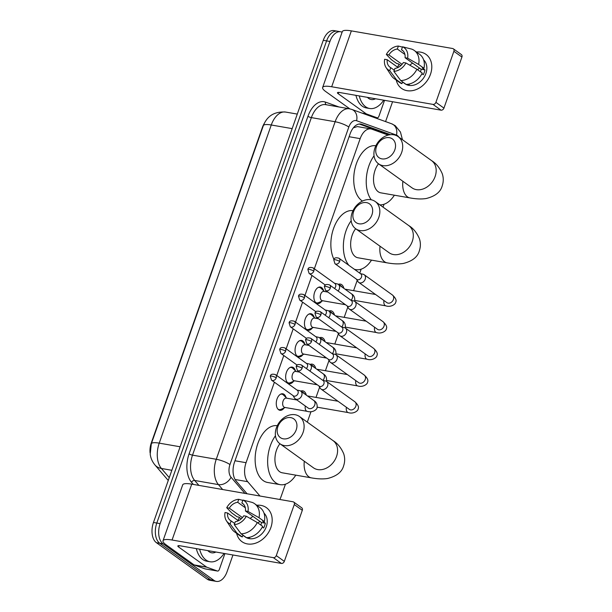 <?xml version="1.0" encoding="UTF-8"?>
<svg xmlns="http://www.w3.org/2000/svg" width="612" height="612" viewBox="0 0 612 612"><rect width="100%" height="100%" fill="white"/><g stroke="black" fill="none" stroke-linecap="round" stroke-linejoin="round"><path stroke-width="0.92" d="M321.751 301.226A8.377 4.934 -80.1 0 1 317.49 303.56A8.377 4.934 -80.1 0 1 316.213 303.009A8.377 4.934 -80.1 0 1 314.308 293.324A8.377 4.934 -80.1 0 1 320.359 287.051A8.377 4.934 -80.1 0 1 321.637 287.594A8.377 4.934 -80.1 0 1 323.587 290.685M312.357 327.91A8.377 4.934 -80.1 0 1 308.088 330.243A8.377 4.934 -80.1 0 1 306.811 329.7A8.377 4.934 -80.1 0 1 304.906 320.007A8.377 4.934 -80.1 0 1 310.965 313.734A8.377 4.934 -80.1 0 1 312.242 314.285A8.377 4.934 -80.1 0 1 314.185 317.376M302.955 354.593A8.377 4.934 -80.1 0 1 298.694 356.926A8.377 4.934 -80.1 0 1 297.417 356.383A8.377 4.934 -80.1 0 1 295.512 346.698A8.377 4.934 -80.1 0 1 301.563 340.417A8.377 4.934 -80.1 0 1 302.841 340.968A8.377 4.934 -80.1 0 1 304.791 344.059M293.561 381.284A8.377 4.934 -80.1 0 1 289.292 383.617A8.377 4.934 -80.1 0 1 288.015 383.066A8.377 4.934 -80.1 0 1 286.11 373.381A8.377 4.934 -80.1 0 1 292.169 367.108A8.377 4.934 -80.1 0 1 293.446 367.651A8.377 4.934 -80.1 0 1 295.389 370.742M284.159 407.967A8.377 4.934 -80.1 0 1 279.898 410.3A8.377 4.934 -80.1 0 1 278.621 409.749A8.377 4.934 -80.1 0 1 276.716 400.064A8.377 4.934 -80.1 0 1 282.767 393.791A8.377 4.934 -80.1 0 1 284.045 394.335A8.377 4.934 -80.1 0 1 285.995 397.425M338.023 290.983A4.712 3.664 -54.3 0 0 339.323 288.864A4.712 3.664 -54.3 0 0 338.321 284.381A8.912 5.248 -80.1 0 1 340.356 284.098A8.912 5.248 -80.1 0 1 341.718 284.679A8.912 5.248 -80.1 0 1 343.898 288.39M328.935 311.08A8.912 5.248 -80.1 0 1 330.962 310.781A8.912 5.248 -80.1 0 1 332.324 311.363A8.912 5.248 -80.1 0 1 334.504 315.073M319.227 344.349A4.712 3.664 -54.3 0 0 320.527 342.238A4.712 3.664 -54.3 0 0 319.525 337.755A8.912 5.248 -80.1 0 1 321.56 337.472A8.912 5.248 -80.1 0 1 322.922 338.053A8.912 5.248 -80.1 0 1 325.102 341.764M309.833 371.04A4.712 3.664 -54.3 0 0 311.133 368.921A4.712 3.664 -54.3 0 0 310.131 364.438A8.912 5.248 -80.1 0 1 312.166 364.155A8.912 5.248 -80.1 0 1 313.528 364.737A8.912 5.248 -80.1 0 1 315.708 368.447M295.917 399.797A8.912 5.248 -80.1 0 1 295.978 399.315M300.744 391.129A8.912 5.248 -80.1 0 1 302.772 390.839A8.912 5.248 -80.1 0 1 304.126 391.42A8.912 5.248 -80.1 0 1 306.314 395.13M264.246 123.463A14.137 8.331 99.9 0 0 262.456 127.258L151.302 442.912A14.137 8.331 99.9 0 0 150.078 452.842M388.184 135.076L371.821 129.178A15.713 9.256 99.9 0 0 370.895 128.933L357.377 126.577L353.422 127.801A15.713 12.623 109.8 0 0 353.422 127.724M279.814 499.476A15.713 9.256 99.9 0 0 281.145 496.401L285.444 484.191M274.398 382.209L246.055 462.695A15.713 9.256 99.9 0 0 247.684 481.69L259.978 496.026M370.895 128.933A15.713 9.256 99.9 0 0 360.17 138.641L314.346 268.783M311.99 275.469L304.944 295.466M302.588 302.16L295.55 322.149M293.194 328.843L286.148 348.84M283.792 355.526L276.754 375.523M307.3 422.135L310.988 411.662M316.006 397.41L319.625 387.144M325.408 370.719L329.019 360.453M334.802 344.036L338.421 333.769M344.196 317.353L347.815 307.086M353.598 290.669L357.209 280.403M359.764 273.159L361.164 269.173M383.02 207.116L384.03 204.24M232.95 554.992L227.075 571.692A15.713 9.256 -80.1 0 1 216.35 581.4A15.713 9.256 -80.1 0 1 213.955 580.375L163.083 543.854A15.713 9.256 -80.1 0 1 160.137 523.635L329.929 41.471L326.601 40.889A15.713 9.256 -80.1 0 1 337.327 31.181A15.713 9.256 -80.1 0 0 326.601 40.889L156.802 523.053L326.601 40.889L323.266 40.308A15.713 9.256 -80.1 0 1 333.991 30.6L340.662 31.763A15.713 9.256 -80.1 0 1 342.1 32.222M163.083 543.854L159.747 543.272A15.713 9.256 -80.1 0 1 156.802 523.053A15.713 9.256 -80.1 0 0 159.747 543.272L210.62 579.793L159.747 543.272L156.412 542.691A15.713 9.256 -80.1 0 1 153.467 522.472L323.266 40.308M216.35 581.4L213.014 580.819A15.713 9.256 -80.1 0 1 210.62 579.793A15.713 9.256 -80.1 0 0 213.014 580.819L209.679 580.237A15.713 9.256 -80.1 0 1 207.284 579.212L156.412 542.691M392.575 101.73L385.575 121.597M329.929 41.471A15.713 9.256 -80.1 0 1 340.662 31.763M390.234 134.694A15.713 9.256 99.9 0 0 389.171 134.181L361.791 124.312A15.713 9.256 99.9 0 0 360.866 124.068A15.713 9.256 99.9 0 0 350.14 133.776L234.534 462.068A15.713 9.256 99.9 0 0 236.155 481.063L247.072 493.777M359.267 124.022L385.835 133.6A15.713 9.256 -80.1 0 1 388.107 135.045M224.076 553.447A26.186 15.43 -80.1 0 1 210.046 561.762A26.186 15.43 -80.1 0 1 206.053 560.049A26.186 15.43 -80.1 0 1 199.65 549.193M210.046 561.762L206.711 561.181A26.186 15.43 -80.1 0 1 202.717 559.475A26.186 15.43 -80.1 0 1 196.314 548.612M215.914 552.024A17.075 10.06 -80.1 0 1 209.006 551.672A17.075 10.06 -80.1 0 1 207.812 550.616M270.856 527.567A20.946 16.279 125.7 0 1 252.725 543.915A20.946 16.279 125.7 0 1 236.63 533.343A20.946 16.279 125.7 0 0 241.97 541.681L241.97 541.681A20.946 16.279 125.7 0 0 270.856 527.567A20.946 16.279 125.7 0 0 256.788 505.26A20.946 16.279 125.7 0 1 266.396 507.646A20.946 16.279 125.7 0 1 270.856 527.567M224.918 553.592L219.333 569.443A2.616 1.545 99.9 0 1 217.543 571.057L205.043 568.885A2.616 1.545 -80.1 0 1 204.89 568.839L194.341 565.037A2.616 1.545 -80.1 0 1 194.096 564.907L166.097 544.81A20.946 4.636 19.4 0 1 163.014 540.756A20.946 4.636 19.4 0 1 172.064 540.021L273.357 557.654A2.616 2.035 -54.3 0 0 276.287 555.604L284.32 561.372A2.616 2.035 125.7 0 1 281.39 563.423L180.096 545.789A5.24 1.163 -160.6 0 0 177.832 545.973A5.24 1.163 -160.6 0 0 178.605 546.99L206.596 567.087A2.616 1.545 99.9 0 0 206.841 567.217L217.39 571.019A2.616 1.545 99.9 0 0 217.543 571.057M163.014 540.756L182.69 484.88A20.946 4.636 19.4 0 1 191.74 484.146L293.033 501.779A2.616 2.035 -54.3 0 1 293.714 502.062A2.616 2.035 -54.3 0 1 294.273 504.548L276.287 555.604M238.007 520.46A20.946 16.279 125.7 0 1 239.437 517.538A20.946 16.279 125.7 0 0 238.007 520.46M293.714 502.062L301.747 507.822A2.616 2.035 125.7 0 1 302.305 510.316L284.32 561.372M246.299 516.237L243.737 515.794A10.473 8.14 125.7 0 1 235.306 521.669L234.266 524.629A13.617 10.58 125.7 0 0 246.299 516.237L257.292 522.518L262.647 526.366A17.281 13.426 125.7 0 1 246.452 537.665L241.097 533.817L234.266 524.629M234.671 523.482L231.145 520.942A10.473 8.14 125.7 0 1 230.403 520.491A10.473 8.14 125.7 0 1 227.588 512.986L238.412 520.751M260.865 525.088A10.473 8.14 -54.3 0 0 260.911 524.966A10.473 8.14 -54.3 0 0 261.492 522.51L245.427 510.974A10.473 8.14 125.7 0 0 242.62 503.469A10.473 8.14 125.7 0 0 241.878 503.018L242.926 500.05L252.159 502.398A17.281 13.426 125.7 0 1 254.623 503.707A17.281 13.426 125.7 0 1 258.991 517.706L247.998 511.425L245.427 510.974M254.623 503.707L259.978 507.555A17.281 13.426 125.7 0 1 264.346 521.546L262.655 521.256L265.333 523.176A15.185 11.804 125.7 0 1 264.667 525.616A15.185 11.804 125.7 0 1 263.634 527.995L262.303 527.031M264.009 513.131A15.185 11.804 125.7 0 1 266.274 526.771A15.185 11.804 125.7 0 1 245.328 536.999L242.88 535.248M242.436 517.607L229.286 508.167L226.723 507.723L231.795 512.971L237.15 516.819L238.841 517.109L241.243 518.831M231.145 520.942L230.097 523.91L236.928 533.098L242.283 536.938L242.918 535.133M242.283 536.938A17.281 13.426 125.7 0 1 239.82 535.63L234.465 531.782A17.281 13.426 125.7 0 1 231.749 528.936L226.432 520.797A13.617 10.58 125.7 0 1 225.025 512.535L227.588 512.986M236.928 533.098A17.281 13.426 125.7 0 1 234.465 531.782M264.346 521.546L258.991 517.706M230.097 523.91A13.617 10.58 125.7 0 1 226.432 520.797M226.723 507.723A13.617 10.58 125.7 0 1 238.757 499.323L237.708 502.291L245.305 507.746M242.819 500.356L238.757 499.323M242.926 500.05A13.617 10.58 125.7 0 1 247.998 511.425M229.286 508.167A10.473 8.14 125.7 0 1 237.708 502.291M248.135 537.55A15.185 11.804 125.7 0 0 249.811 537.634L249.398 537.336M257.292 522.518A17.281 13.426 125.7 0 1 241.097 533.817M250.178 518.456A10.473 8.14 125.7 0 1 253.085 516.467M243.285 504.028L241.878 503.018M257.943 522.985A13.089 10.175 125.7 0 1 259.993 521.432M265.333 523.176L261.492 522.51M383.693 100.184A26.186 15.43 -80.1 0 1 369.663 108.5A26.186 15.43 -80.1 0 1 365.67 106.786A26.186 15.43 -80.1 0 1 359.267 95.931M369.663 108.5L366.328 107.919A26.186 15.43 -80.1 0 1 362.335 106.213A26.186 15.43 -80.1 0 1 355.932 95.35M375.531 98.761A17.075 10.06 -80.1 0 1 368.623 98.41A17.075 10.06 -80.1 0 1 367.43 97.354M296.216 429.823A11.521 8.95 -54.3 0 0 290.776 417.629A11.521 8.95 -54.3 0 0 277.879 426.633A11.521 8.95 -54.3 0 0 283.318 438.827A11.521 8.95 -54.3 0 0 296.216 429.823M276.387 427.826A16.761 13.02 125.7 0 1 299.498 416.535A16.761 13.02 125.7 0 1 303.062 432.47A16.761 13.02 125.7 0 1 279.952 443.761A16.761 13.02 125.7 0 1 276.387 427.826M279.936 443.754A16.761 9.876 99.9 0 0 279.638 471.691A16.761 9.876 99.9 0 0 282.193 472.785L311.37 477.865C317.62 478.997 323.029 479.204 327.588 478.485C336.615 476.22 341.963 471.997 343.623 465.824C345 461.708 345.007 457.646 343.661 453.653C341.029 447.617 337.464 443.256 332.966 440.563L299.498 416.535M295.795 475.157A28.802 16.968 -80.1 0 1 280.128 484.65A28.802 16.968 -80.1 0 1 275.737 482.769A28.802 16.968 -80.1 0 1 275.454 435.79M280.128 484.65L267.628 482.478A28.802 16.968 -80.1 0 1 263.229 480.596A28.802 16.968 -80.1 0 1 256.642 447.479A28.802 16.968 -80.1 0 1 277.282 425.692M371.943 214.797A11.521 8.95 -54.3 0 0 366.504 202.61A11.521 8.95 -54.3 0 0 353.598 211.607A11.521 8.95 -54.3 0 0 359.037 223.801A11.521 8.95 -54.3 0 0 371.943 214.797M352.107 212.808A16.761 13.02 125.7 0 1 375.217 201.516A16.761 13.02 125.7 0 1 378.79 217.451A16.761 13.02 125.7 0 1 355.671 228.743A16.761 13.02 125.7 0 1 352.107 212.808M355.656 228.727A16.761 9.876 99.9 0 0 355.358 256.673A16.761 9.876 99.9 0 0 357.913 257.767L387.098 262.846C393.348 263.979 398.749 264.185 403.308 263.458C412.343 261.194 417.682 256.979 419.342 250.805C420.719 246.682 420.727 242.627 419.381 238.626C416.757 232.598 413.192 228.238 408.686 225.537L375.217 201.516M371.515 260.131A28.802 16.968 -80.1 0 1 355.847 269.632A28.802 16.968 -80.1 0 1 354.294 269.226M348.939 265.386A28.802 16.968 -80.1 0 1 351.173 220.764M333.968 259.389A28.802 16.968 -80.1 0 1 334.083 227.09A28.802 16.968 -80.1 0 1 353.002 210.666M394.809 149.871A11.521 8.95 -54.3 0 0 389.37 137.677A11.521 8.95 -54.3 0 0 376.464 146.681A11.521 8.95 -54.3 0 0 381.903 158.868A11.521 8.95 -54.3 0 0 394.809 149.871M374.972 147.875A16.761 13.02 125.7 0 1 398.083 136.583A16.761 13.02 125.7 0 1 401.648 152.518A16.761 13.02 125.7 0 1 378.537 163.809A16.761 13.02 125.7 0 1 374.972 147.875M378.522 163.794A16.761 9.876 99.9 0 0 378.224 191.74A16.761 9.876 99.9 0 0 380.779 192.834L409.964 197.913C416.214 199.045 421.614 199.252 426.174 198.525C435.209 196.268 440.548 192.046 442.208 185.872C443.585 181.749 443.593 177.694 442.247 173.693C439.623 167.665 436.058 163.305 431.552 160.612L398.083 136.583M394.38 195.197A28.802 16.968 -80.1 0 1 379.838 204.829M362.457 201.065A28.802 16.968 -80.1 0 1 361.822 200.644A28.802 16.968 -80.1 0 1 355.228 167.527A28.802 16.968 -80.1 0 1 375.867 145.74M371.277 199.787A28.802 16.968 -80.1 0 1 374.039 155.831M305.174 394.319L303.322 392.56A7.857 4.628 99.9 0 0 302.955 392.254A7.857 4.628 99.9 0 0 301.754 391.734A7.857 4.628 99.9 0 0 301.548 391.711M318.852 385.897L320.321 388.276A4.712 3.664 -54.3 0 0 321.109 389.125A4.712 3.664 -54.3 0 0 322.333 389.63A4.712 3.664 -54.3 0 0 327.611 385.95A4.712 3.664 -54.3 0 0 326.609 381.467A4.712 3.664 -54.3 0 0 325.553 380.993A4.712 3.664 -54.3 0 0 325.385 380.962M302.091 368.202A3.404 2.647 -54.3 0 1 297.401 370.49L319.196 386.141A3.404 2.647 -54.3 0 0 320.076 386.501A3.404 2.647 -54.3 0 0 323.886 383.846A3.404 2.647 -54.3 0 0 323.167 380.61L301.372 364.959C298.189 364.063 296.46 364.607 296.177 366.596A3.404 0.75 -160.6 0 1 297.646 366.481A3.404 0.75 19.4 0 1 302.091 368.202A3.404 2.647 -54.3 0 0 301.372 364.959M314.576 367.628L312.724 365.877A7.857 4.628 99.9 0 0 312.35 365.563A7.857 4.628 99.9 0 0 311.148 365.05A7.857 4.628 99.9 0 0 310.942 365.02L311.148 365.05M328.254 359.206L329.723 361.593A4.712 3.664 -54.3 0 0 330.503 362.442A4.712 3.664 -54.3 0 0 331.727 362.947A4.712 3.664 -54.3 0 0 337.005 359.267A4.712 3.664 -54.3 0 0 336.003 354.784A4.712 3.664 -54.3 0 0 334.948 354.31A4.712 3.664 -54.3 0 0 334.779 354.272M311.493 341.511A3.404 2.647 -54.3 0 1 306.796 343.806L328.59 359.451A3.404 2.647 -54.3 0 0 329.478 359.818A3.404 2.647 -54.3 0 0 333.288 357.163A3.404 2.647 -54.3 0 0 332.561 353.92L310.766 338.275C307.591 337.38 305.855 337.923 305.572 339.912A3.404 0.75 -160.6 0 1 307.04 339.79A3.404 0.75 19.4 0 1 311.493 341.511A3.404 2.647 -54.3 0 0 310.766 338.275M323.97 340.945L322.119 339.186A7.857 4.628 99.9 0 0 321.744 338.88A7.857 4.628 99.9 0 0 320.55 338.367A7.857 4.628 99.9 0 0 320.336 338.337M337.648 332.523L339.117 334.909A4.712 3.664 -54.3 0 0 339.905 335.751A4.712 3.664 -54.3 0 0 341.129 336.263A4.712 3.664 -54.3 0 0 346.4 332.576A4.712 3.664 -54.3 0 0 345.397 328.093A4.712 3.664 -54.3 0 0 344.349 327.627A4.712 3.664 -54.3 0 0 344.181 327.588M320.887 314.828A3.404 2.647 -54.3 0 1 316.197 317.123L337.992 332.767A3.404 2.647 -54.3 0 0 338.872 333.135A3.404 2.647 -54.3 0 0 342.682 330.472A3.404 2.647 -54.3 0 0 341.963 327.236L320.168 311.592C316.985 310.697 315.257 311.24 314.966 313.229A3.404 0.75 -160.6 0 1 316.442 313.107A3.404 0.75 19.4 0 1 320.887 314.828A3.404 2.647 -54.3 0 0 320.168 311.592M333.372 314.262L331.513 312.502A7.857 4.628 99.9 0 0 331.146 312.197A7.857 4.628 99.9 0 0 329.945 311.684A7.857 4.628 99.9 0 0 329.738 311.653M347.05 305.839L348.519 308.226A4.712 3.664 -54.3 0 0 349.299 309.068A4.712 3.664 -54.3 0 0 350.523 309.573A4.712 3.664 -54.3 0 0 355.802 305.893A4.712 3.664 -54.3 0 0 354.799 301.41A4.712 3.664 -54.3 0 0 353.744 300.936A4.712 3.664 -54.3 0 0 353.575 300.905M330.289 288.145A3.404 2.647 -54.3 0 1 325.592 290.44L347.387 306.084A3.404 2.647 -54.3 0 0 348.266 306.451A3.404 2.647 -54.3 0 0 352.084 303.789A3.404 2.647 -54.3 0 0 351.357 300.553L329.562 284.909C326.387 284.006 324.651 284.557 324.368 286.538A3.404 0.75 -160.6 0 1 325.836 286.424A3.404 0.75 19.4 0 1 330.289 288.145A3.404 2.647 -54.3 0 0 329.562 284.909M342.766 287.579L340.915 285.819A7.857 4.628 99.9 0 0 340.54 285.506A7.857 4.628 99.9 0 0 339.346 284.993A7.857 4.628 99.9 0 0 339.132 284.97L339.346 284.993M356.444 279.156L357.913 281.535A4.712 3.664 -54.3 0 0 358.701 282.384A4.712 3.664 -54.3 0 0 359.917 282.889A4.712 3.664 -54.3 0 0 365.196 279.21A4.712 3.664 -54.3 0 0 364.194 274.727A4.712 3.664 -54.3 0 0 363.145 274.252A4.712 3.664 -54.3 0 0 362.97 274.222M339.683 261.462A3.404 2.647 -54.3 0 1 334.986 263.749L356.781 279.401A3.404 2.647 -54.3 0 0 357.668 279.76A3.404 2.647 -54.3 0 0 361.478 277.106A3.404 2.647 -54.3 0 0 360.751 273.87L338.956 258.218C335.781 257.323 334.053 257.866 333.762 259.855A3.404 0.75 -160.6 0 1 335.231 259.74A3.404 0.75 19.4 0 1 339.683 261.462A3.404 2.647 -54.3 0 0 338.956 258.218M277.909 409.091A7.857 4.628 99.9 0 0 277.955 409.122A7.857 4.628 99.9 0 0 279.156 409.642A7.857 4.628 99.9 0 0 280.908 409.397L285.215 407.5M286.829 398.221L283.417 394.985A7.857 4.628 99.9 0 0 283.042 394.671A7.857 4.628 99.9 0 0 281.849 394.159A7.857 4.628 99.9 0 0 280.487 394.258M296.889 399.965L286.309 398.129A4.712 2.777 99.9 0 0 282.905 401.656A4.712 2.777 99.9 0 0 283.976 407.102A4.712 2.777 99.9 0 0 284.695 407.416L307.201 411.333A4.712 2.777 99.9 0 1 306.49 411.027A4.712 2.777 99.9 0 1 305.312 406.016M292.98 395.551L294.448 397.938A4.712 3.664 -54.3 0 0 295.236 398.779A4.712 3.664 -54.3 0 0 296.453 399.292A4.712 3.664 -54.3 0 0 301.731 395.604A4.712 3.664 -54.3 0 0 300.729 391.122A4.712 3.664 -54.3 0 0 299.681 390.655A4.712 3.664 -54.3 0 0 299.505 390.617M276.219 377.856A3.404 2.647 -54.3 0 1 271.521 380.151L293.316 395.796A3.404 2.647 -54.3 0 0 294.204 396.163A3.404 2.647 -54.3 0 0 298.013 393.501A3.404 2.647 -54.3 0 0 297.287 390.265L275.492 374.62C272.317 373.725 270.588 374.269 270.297 376.25A3.404 0.75 -160.6 0 1 271.766 376.135A3.404 0.75 19.4 0 1 276.219 377.856A3.404 2.647 -54.3 0 0 275.492 374.62M287.303 382.408A7.857 4.628 99.9 0 0 287.357 382.439A7.857 4.628 99.9 0 0 288.55 382.951A7.857 4.628 99.9 0 0 290.31 382.707L294.609 380.817M296.223 371.53L292.811 368.302A7.857 4.628 99.9 0 0 292.444 367.988A7.857 4.628 99.9 0 0 291.243 367.475A7.857 4.628 99.9 0 0 289.889 367.575M299.689 372.134L295.711 371.446A4.712 2.777 99.9 0 0 292.299 374.972A4.712 2.777 99.9 0 0 293.37 380.419A4.712 2.777 99.9 0 0 294.089 380.725L316.603 384.65A4.712 2.777 99.9 0 1 315.884 384.336A4.712 2.777 99.9 0 1 314.966 383.104M322.853 380.373A4.712 3.664 -54.3 0 0 324.146 378.262A4.712 3.664 -54.3 0 0 324.23 377.987A4.712 3.664 -54.3 0 0 323.144 373.779L310.131 364.438A4.712 3.664 -54.3 0 0 309.075 363.964A4.712 3.664 -54.3 0 0 308.907 363.933M306.314 368.508A3.404 2.647 -54.3 0 0 307.415 366.817A3.404 2.647 -54.3 0 0 306.688 363.582L284.894 347.937C281.711 347.035 279.982 347.585 279.699 349.567A3.404 0.75 -160.6 0 1 281.168 349.452A3.404 0.75 19.4 0 1 285.62 351.173A3.404 2.647 -54.3 0 0 284.894 347.937M296.705 355.717A7.857 4.628 99.9 0 0 296.751 355.756A7.857 4.628 99.9 0 0 297.945 356.268A7.857 4.628 99.9 0 0 299.704 356.023L304.003 354.134M305.625 344.847L302.213 341.611A7.857 4.628 99.9 0 0 301.838 341.305A7.857 4.628 99.9 0 0 300.645 340.792A7.857 4.628 99.9 0 0 299.283 340.884M309.083 345.451L305.105 344.755A4.712 2.777 99.9 0 0 301.701 348.289A4.712 2.777 99.9 0 0 302.772 353.736A4.712 2.777 99.9 0 0 303.491 354.042L325.997 357.959A4.712 2.777 99.9 0 1 325.278 357.653A4.712 2.777 99.9 0 1 324.36 356.413M334.948 354.31L332.224 353.682A4.712 3.664 -54.3 0 0 333.54 351.579A4.712 3.664 -54.3 0 0 333.632 351.303A4.712 3.664 -54.3 0 0 332.538 347.096L319.525 337.755A4.712 3.664 -54.3 0 0 318.47 337.281A4.712 3.664 -54.3 0 0 318.301 337.25M315.708 341.825A3.404 2.647 -54.3 0 0 316.809 340.134A3.404 2.647 -54.3 0 0 316.083 336.898L294.288 321.246C291.113 320.351 289.377 320.895 289.094 322.884A3.404 0.75 -160.6 0 1 290.562 322.761A3.404 0.75 19.4 0 1 295.015 324.482A3.404 2.647 -54.3 0 0 294.288 321.246M306.099 329.034A7.857 4.628 99.9 0 0 306.145 329.072A7.857 4.628 99.9 0 0 307.346 329.585A7.857 4.628 99.9 0 0 309.098 329.34L313.405 327.451M315.019 318.163L311.607 314.928A7.857 4.628 99.9 0 0 311.24 314.622A7.857 4.628 99.9 0 0 310.039 314.109A7.857 4.628 99.9 0 0 308.685 314.201M318.485 318.768L314.499 318.072A4.712 2.777 99.9 0 0 311.095 321.598A4.712 2.777 99.9 0 0 312.166 327.053A4.712 2.777 99.9 0 0 312.885 327.359L335.399 331.276A4.712 2.777 99.9 0 1 334.68 330.97A4.712 2.777 99.9 0 1 333.762 329.73M328.629 317.666A4.712 3.664 -54.3 0 0 329.929 315.547A4.712 3.664 -54.3 0 0 328.919 311.072A4.712 3.664 -54.3 0 0 327.871 310.598A4.712 3.664 -54.3 0 0 327.703 310.559M325.102 315.134A3.404 2.647 -54.3 0 0 326.204 313.443A3.404 2.647 -54.3 0 0 325.485 310.207L303.69 294.563C300.507 293.668 298.778 294.211 298.495 296.2A3.404 0.75 -160.6 0 1 299.964 296.078A3.404 0.75 19.4 0 1 304.409 297.799A3.404 2.647 -54.3 0 0 303.69 294.563M315.501 302.351A7.857 4.628 99.9 0 0 315.547 302.382A7.857 4.628 99.9 0 0 316.741 302.902A7.857 4.628 99.9 0 0 318.5 302.657L322.799 300.76M324.414 291.48L321.009 288.244A7.857 4.628 99.9 0 0 320.634 287.931A7.857 4.628 99.9 0 0 319.433 287.418A7.857 4.628 99.9 0 0 318.079 287.518M327.879 292.077L323.901 291.388A4.712 2.777 99.9 0 0 320.497 294.915A4.712 2.777 99.9 0 0 321.568 300.362A4.712 2.777 99.9 0 0 322.287 300.676L344.793 304.592A4.712 2.777 99.9 0 1 344.074 304.279A4.712 2.777 99.9 0 1 343.156 303.047M351.043 300.316A4.712 3.664 -54.3 0 0 352.336 298.205A4.712 3.664 -54.3 0 0 352.428 297.937A4.712 3.664 -54.3 0 0 351.334 293.722L338.321 284.381A4.712 3.664 -54.3 0 0 337.266 283.914A4.712 3.664 -54.3 0 0 337.097 283.876M334.504 288.451A3.404 2.647 -54.3 0 0 335.606 286.76A3.404 2.647 -54.3 0 0 334.879 283.524L313.084 267.88C309.909 266.985 308.173 267.528 307.89 269.51A3.404 0.75 -160.6 0 1 309.358 269.395A3.404 0.75 19.4 0 1 313.811 271.116A3.404 2.647 -54.3 0 0 313.084 267.88M430.473 74.304A20.946 16.279 125.7 0 1 412.343 90.653A20.946 16.279 125.7 0 1 396.247 80.08A20.946 16.279 125.7 0 0 401.587 88.419L401.587 88.419A20.946 16.279 125.7 0 0 430.473 74.304A20.946 16.279 125.7 0 0 416.405 51.997A20.946 16.279 125.7 0 1 426.013 54.384A20.946 16.279 125.7 0 1 430.473 74.304M384.535 100.33L378.95 116.181A2.616 1.545 99.9 0 1 377.168 117.795L373.045 117.076M349.85 108.875L325.714 91.548A20.946 4.636 19.4 0 1 322.631 87.493A20.946 4.636 19.4 0 1 331.681 86.759L432.975 104.392A2.616 2.035 -54.3 0 0 435.905 102.342L443.937 108.11A2.616 2.035 125.7 0 1 441.007 110.16L339.714 92.527A5.24 1.163 -160.6 0 0 337.449 92.71A5.24 1.163 -160.6 0 0 338.222 93.728L366.221 113.824A2.616 1.545 99.9 0 0 366.466 113.954L377.007 117.756A2.616 1.545 99.9 0 0 377.168 117.795M322.631 87.493L342.307 31.617A20.946 4.636 19.4 0 1 351.357 30.883L452.651 48.516A2.616 2.035 -54.3 0 1 453.331 48.799A2.616 2.035 -54.3 0 1 453.89 51.286L435.905 102.342M397.624 67.198A20.946 16.279 125.7 0 1 399.062 64.275A20.946 16.279 125.7 0 0 397.624 67.198M453.331 48.799L461.364 54.56A2.616 2.035 125.7 0 1 461.922 57.054L443.937 108.11M405.917 62.975L403.354 62.531A10.473 8.14 125.7 0 1 394.931 68.406L393.883 71.367A13.617 10.58 125.7 0 0 405.917 62.975L416.91 69.255L422.265 73.103A17.281 13.426 125.7 0 1 406.07 84.402L400.715 80.555L393.883 71.367M394.289 70.219L390.762 67.68A10.473 8.14 125.7 0 1 390.02 67.228A10.473 8.14 125.7 0 1 387.212 59.724L398.029 67.488M420.49 71.826A10.473 8.14 -54.3 0 0 420.528 71.703A10.473 8.14 -54.3 0 0 421.117 69.248L405.052 57.712A10.473 8.14 125.7 0 0 402.237 50.207A10.473 8.14 125.7 0 0 401.495 49.756L402.543 46.787L411.777 49.136A17.281 13.426 125.7 0 1 414.24 50.444A17.281 13.426 125.7 0 1 418.608 64.444L407.615 58.163L405.052 57.712M414.24 50.444L419.595 54.292A17.281 13.426 125.7 0 1 423.963 68.284L422.272 67.993L424.95 69.913A15.185 11.804 125.7 0 1 424.284 72.354A15.185 11.804 125.7 0 1 423.252 74.733L421.92 73.769M423.626 59.869A15.185 11.804 125.7 0 1 425.891 73.509A15.185 11.804 125.7 0 1 404.945 83.737L402.497 81.985M402.053 64.344L388.903 54.904L386.34 54.46L391.412 59.708L396.767 63.556L398.458 63.847L400.86 65.568M390.762 67.68L389.714 70.648L396.545 79.835L401.9 83.676L402.535 81.87M401.9 83.676A17.281 13.426 125.7 0 1 399.437 82.368L394.082 78.52A17.281 13.426 125.7 0 1 391.366 75.674L386.05 67.534A13.617 10.58 125.7 0 1 384.642 59.272L387.212 59.724M396.545 79.835A17.281 13.426 125.7 0 1 394.082 78.52M423.963 68.284L418.608 64.444M389.714 70.648A13.617 10.58 125.7 0 1 386.05 67.534M386.34 54.46A13.617 10.58 125.7 0 1 398.374 46.061L397.333 49.029L404.93 54.483M402.436 47.093L398.374 46.061M402.543 46.787A13.617 10.58 125.7 0 1 407.615 58.163M388.903 54.904A10.473 8.14 125.7 0 1 397.333 49.029M407.753 84.288A15.185 11.804 125.7 0 0 409.436 84.372L409.015 84.074M416.91 69.255A17.281 13.426 125.7 0 1 400.715 80.555M409.795 65.193A10.473 8.14 125.7 0 1 412.702 63.204M402.903 50.765L401.495 49.756M417.56 69.722A13.089 10.175 125.7 0 1 419.61 68.169M424.95 69.913L421.117 69.248M387.151 134.273A15.713 12.623 109.8 0 1 387.304 134.755M235.069 479.494L247.684 481.69M234.985 460.767L246.055 462.695M349.108 136.721L360.17 138.641M263.351 125.636A18.329 4.054 19.4 0 1 271.269 124.993L159.227 443.142A18.329 4.054 -160.6 0 0 151.317 443.784L263.351 125.636C267.1 115.905 274.513 111.376 285.567 112.05A20.946 12.339 99.9 0 0 271.269 124.993L292.161 128.627M180.127 446.775L159.227 443.142A20.946 12.339 99.9 0 0 161.4 468.471A18.329 13.319 139.4 0 1 154.966 464.975C152.266 461.693 150.674 458.074 150.208 454.119L151.317 443.784M171.842 470.291L161.4 468.471L169.256 477.628M207.284 579.212L213.955 580.375M153.467 522.472L160.137 523.635M398.848 137.134A10.473 6.174 99.9 0 0 397.456 135.627A10.473 6.174 99.9 0 0 396.477 135.107L356.589 120.725A10.473 6.174 99.9 0 0 348.825 127.036L229.959 464.577A10.473 6.174 99.9 0 0 231.045 477.238L244.915 493.402M402.451 139.72L400.447 132.047L395.23 125.667L391.688 123.8A10.473 8.415 109.8 0 1 396.477 135.107M193.338 484.429L191.525 482.317A23.562 13.885 -80.1 0 1 189.085 453.821L307.951 116.288A23.562 13.885 -80.1 0 1 325.423 102.089L339.002 106.978M222.661 489.531L218.438 484.605L194.677 480.474L198.9 485.392M231.045 477.238A10.473 7.612 139.4 0 1 218.438 484.605A20.946 12.339 -80.1 0 1 216.266 459.275L192.505 455.144A20.946 12.339 99.9 0 0 194.677 480.474A2.616 1.905 -40.6 0 0 191.525 482.317M229.959 464.577A10.473 2.318 -160.6 0 0 216.266 459.275L335.131 121.742L311.37 117.611L192.505 455.144A2.616 0.581 19.4 0 1 189.085 453.821M348.825 127.036A10.473 2.318 -160.6 0 0 335.131 121.742A20.946 12.339 -80.1 0 1 349.429 108.798L325.676 104.66A20.946 12.339 99.9 0 0 311.37 117.611A2.616 0.581 19.4 0 1 307.951 116.288M325.423 102.089A2.616 2.104 -70.2 0 0 326.326 104.774M391.688 123.8L351.801 109.426A10.473 8.415 109.8 0 1 356.589 120.725M359.917 123.984L361.791 124.312M385.835 133.6L389.171 134.181M191.74 484.146L172.064 540.021M302.305 510.316L294.273 504.548M179.071 545.667L178.605 546.99M194.096 564.907L206.596 567.087M281.39 563.423L273.357 557.654M206.841 567.217L194.341 565.037M204.89 568.839L217.39 571.019M304.294 461.234A16.761 9.876 99.9 0 0 308.823 476.771A16.761 9.876 99.9 0 0 311.37 477.865M314.002 468.18L313.421 467.79A16.761 13.02 -54.3 0 0 336.531 456.498A16.761 13.02 -54.3 0 0 332.966 440.563M380.014 246.215A16.761 9.876 99.9 0 0 384.543 261.745A16.761 9.876 99.9 0 0 387.098 262.846M389.722 253.154L389.14 252.764A16.761 13.02 -54.3 0 0 412.251 241.472A16.761 13.02 -54.3 0 0 408.686 225.537M402.88 181.282A16.761 9.876 99.9 0 0 407.408 196.819A16.761 9.876 99.9 0 0 409.964 197.913M412.587 188.221L412.006 187.838A16.761 13.02 -54.3 0 0 435.117 176.547A16.761 13.02 -54.3 0 0 431.552 160.612M346.4 407.278A4.712 2.777 99.9 0 0 347.57 412.281A4.712 2.777 99.9 0 0 348.289 412.595L317.177 407.179M349.597 409.55L349.33 409.382A4.712 3.664 -54.3 0 0 355.832 406.207A4.712 3.664 -54.3 0 0 355.916 405.932A4.712 3.664 -54.3 0 0 354.83 401.724M355.794 380.595A4.712 2.777 99.9 0 0 356.964 385.598A4.712 2.777 99.9 0 0 357.683 385.904L326.571 380.496M358.992 382.867L358.724 382.699A4.712 3.664 -54.3 0 0 365.226 379.524A4.712 3.664 -54.3 0 0 365.318 379.249A4.712 3.664 -54.3 0 0 364.224 375.041L336.003 354.784M365.188 353.904A4.712 2.777 99.9 0 0 366.366 358.915A4.712 2.777 99.9 0 0 367.085 359.221L335.973 353.805M368.386 356.184L368.126 356.016A4.712 3.664 -54.3 0 0 374.62 352.841A4.712 3.664 -54.3 0 0 374.712 352.566A4.712 3.664 -54.3 0 0 373.618 348.358L345.397 328.093M374.59 327.221A4.712 2.777 99.9 0 0 375.76 332.232A4.712 2.777 99.9 0 0 376.479 332.538L345.367 327.122M377.788 329.501L377.52 329.325A4.712 3.664 -54.3 0 0 384.022 326.15A4.712 3.664 -54.3 0 0 384.107 325.882A4.712 3.664 -54.3 0 0 383.02 321.675L354.799 301.41M383.984 300.538A4.712 2.777 99.9 0 0 385.155 305.541A4.712 2.777 99.9 0 0 385.874 305.855L354.769 300.438M387.182 302.81L386.922 302.642A4.712 3.664 -54.3 0 0 393.417 299.467A4.712 3.664 -54.3 0 0 393.508 299.192A4.712 3.664 -54.3 0 0 392.414 294.984L364.194 274.727M308.509 408.296L308.249 408.12A4.712 3.664 -54.3 0 0 314.744 404.945A4.712 3.664 -54.3 0 0 314.836 404.677A4.712 3.664 -54.3 0 0 313.742 400.462L300.729 391.122M279.699 349.567L280.923 353.461A3.404 2.647 -54.3 0 0 285.62 351.173M289.094 322.884L290.317 326.777A3.404 2.647 -54.3 0 0 295.015 324.482M298.495 296.2L299.719 300.094A3.404 2.647 -54.3 0 0 304.409 297.799M341.649 326.999A4.712 3.664 -54.3 0 0 342.942 324.895A4.712 3.664 -54.3 0 0 343.026 324.62A4.712 3.664 -54.3 0 0 341.932 320.413L328.919 311.072M307.89 269.51L309.114 273.411A3.404 2.647 -54.3 0 0 313.811 271.116M351.357 30.883L331.681 86.759M461.922 57.054L453.89 51.286M338.688 92.404L338.222 93.728M361.944 113.082L366.221 113.824M441.007 110.16L432.975 104.392M366.466 113.954L362.419 113.251M372.968 117.053L377.007 117.756M168.262 480.466L154.966 464.975M285.567 112.05L297.287 114.084M260.329 524.706L261.049 524.553M351.801 109.426L349.429 108.798M313.421 467.79L279.952 443.761M355.847 269.632L354.532 269.402M389.14 252.764L355.671 228.743M412.006 187.838L378.537 163.809M297.401 370.49L296.177 366.596M348.289 412.595C353.048 414.293 358.181 411.057 358.165 408.831C359.114 407.057 358.005 404.693 354.822 401.724L326.609 381.467M307.392 395.91L337.969 401.227M349.33 409.382L321.109 389.125M322.822 380.366L325.553 380.993M306.796 343.806L305.572 339.912M357.683 385.904C362.442 387.61 367.575 384.374 367.567 382.14C368.516 380.373 367.399 378.002 364.224 375.041M316.794 369.22L347.364 374.544M358.724 382.699L330.503 362.442M316.197 317.123L314.966 313.229M367.085 359.221C371.844 360.927 376.977 357.683 376.961 355.457C377.91 353.682 376.801 351.319 373.618 348.358M326.188 342.536L356.765 347.861M368.126 356.016L339.905 335.751M341.618 326.992L344.349 327.627M325.592 290.44L324.368 286.538M376.479 332.538C381.238 334.236 386.371 331 386.356 328.774C387.304 326.999 386.195 324.635 383.02 321.675M335.583 315.853L366.16 321.17M377.52 329.325L349.299 309.068M351.02 300.308L353.744 300.936M334.986 263.749L333.762 259.855M385.874 305.855C390.632 307.553 395.773 304.317 395.757 302.083C396.706 300.316 395.589 297.952 392.414 294.984M344.984 289.17L375.561 294.487M386.922 302.642L358.701 282.384M360.414 273.625L363.145 274.252M271.521 380.151L270.297 376.25M279.156 409.642L278.292 409.489M313.742 400.462C316.381 402.007 317.49 404.371 317.085 407.569C317.1 409.795 311.967 413.031 307.201 411.333M281.849 394.159L280.992 394.013M308.249 408.12L295.236 398.779M296.95 390.02L299.681 390.655M288.55 382.951L287.694 382.806M323.144 373.779C325.775 375.317 326.892 377.688 326.479 380.878L326.341 381.299M317.268 384.757L316.603 384.65M291.243 367.475L290.386 367.33M306.344 363.337L309.075 363.964M280.923 353.461L297.18 365.135M297.945 356.268L297.088 356.115M332.538 347.096C335.169 348.633 336.286 351.005 335.881 354.195L335.743 354.616M326.663 358.066L325.997 357.959M300.645 340.792L299.781 340.639M315.746 336.654L318.47 337.281M290.317 326.777L306.574 338.451M307.346 329.585L306.49 329.432M341.932 320.413C344.571 321.95 345.681 324.314 345.275 327.512L345.137 327.933M336.057 331.383L335.399 331.276M310.039 314.109L309.182 313.956M325.14 309.963L327.871 310.598M299.719 300.094L315.976 311.768M316.741 302.902L315.884 302.749M351.334 293.722C353.966 295.267 355.082 297.631 354.669 300.829L354.539 301.242M345.459 304.7L344.793 304.592M319.433 287.418L318.577 287.273M334.542 283.28L337.266 283.914M309.114 273.411L325.37 285.077"/></g></svg>
